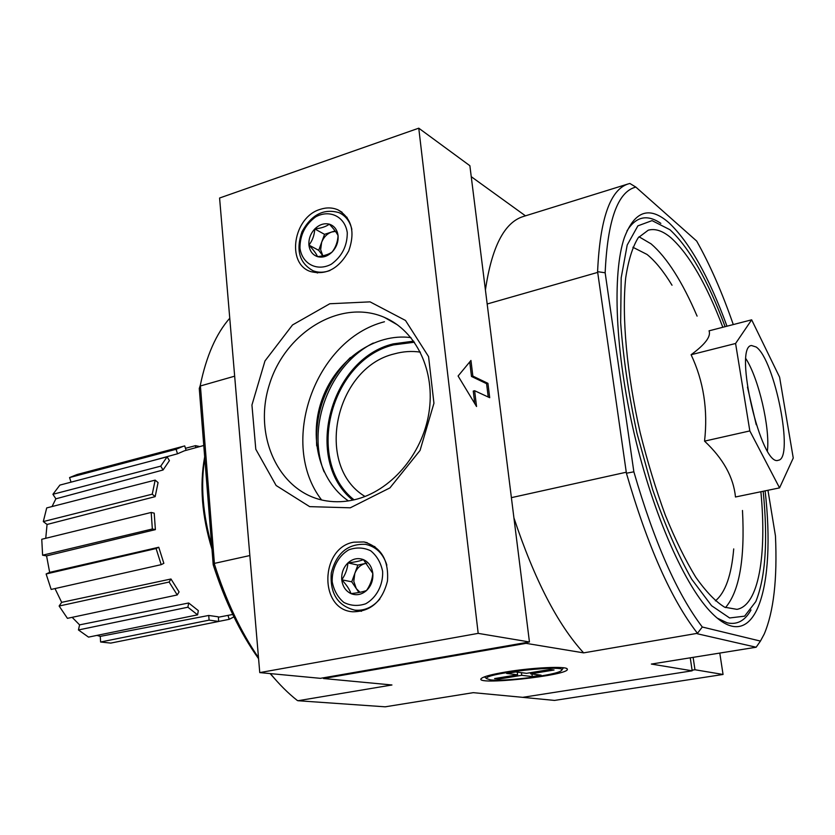 <?xml version="1.0" encoding="UTF-8"?>
<svg xmlns="http://www.w3.org/2000/svg" width="835" height="835" viewBox="0 0 835 835"><rect width="100%" height="100%" fill="white"/><g stroke="black" fill="none" stroke-linecap="round" stroke-linejoin="round"><path stroke-width="1.25" d="M229.761 318.219C216.181 333.603 206.349 355.971 200.285 385.352L199.273 388.494L213.207 564.773C225.001 601.44 240.125 632.763 258.589 658.742M270.123 673.584L276.322 680.546M726.982 326.193C708.936 276.792 689.564 242.296 668.877 222.715C649.515 205.744 634.683 210.702 624.382 237.578C612.076 273.243 615.134 352.224 634.256 433.876C653.346 515.539 685.598 587.464 712.38 613.673C755.727 656.832 776.164 586.681 765.11 490.865M525.946 642.585L526.04 643.347L583.634 652.866L697.465 633.306C671.298 599.624 647.616 546.257 626.417 473.226L633.859 471.817C654.337 542.27 677.154 593.998 702.298 627.012L760.434 641.092L764.213 634.078C773.669 611.742 777.416 579.01 775.454 535.893L767.96 490.281M733.276 324.564C722.15 292.49 709.948 264.653 696.672 241.054L635.842 187.092C617.754 191.591 607.525 220.158 605.156 272.784L597.589 271.678C599.979 218.947 610.155 189.712 628.108 183.961L629.893 183.481L635.842 187.092M633.859 471.817L605.156 272.784M751.657 319.815L709.04 330.837C711.18 336.411 705.199 344.375 691.098 354.729C703.571 381.125 708.059 409.933 704.552 441.13C723.235 458.645 733.547 477.265 735.468 496.992L779.556 487.88L749.83 430.923L735.583 343.488L751.657 319.815L779.598 377.169L793.25 458.039L779.556 487.88M751.02 609.947C744.966 620.812 736.992 625.091 727.097 622.795L717.275 618.14M626.96 230.94C635.884 216.474 647.177 213.958 660.84 223.383M626.417 473.226L597.589 271.678M200.285 385.352L200.41 385.968L234.666 376.178M213.207 564.773L214.459 564.283C225.93 600.344 240.616 631.469 258.495 657.656M200.41 385.968L214.459 564.283M690.253 657.813L692.173 670.808L522.72 697.34L473.257 692.664L385.175 706.817L297.959 700.732L391.949 684.982L323.531 678.521L323.469 677.801M384.455 321.757C314.67 339.594 278.159 443.615 321.59 499.946M390.279 320.275L389.684 320.41M511.385 497.65L625.78 472.328M487.17 303.992L597.213 272.534M214.47 563.375L249.853 555.546M526.04 643.347L323.531 678.521M505.634 672.018C492.389 674.262 484.394 676.34 481.649 678.229C470.596 686.14 571.244 675.39 567.289 669.075C567.09 665.902 532.156 667.499 505.634 672.018M697.455 633.796L756.145 647.229L651.363 664.065L692.173 670.808M471.243 176.676L525.466 215.837M270.404 673.615C279.182 684.335 288.127 693.269 297.239 700.419L297.959 700.732M485.417 289.985C491.742 246.962 504.33 222.486 523.169 216.547L628.108 183.961M760.434 641.092L756.145 647.229M583.634 652.866C557.686 624.549 534.442 579.553 513.911 517.846M702.298 627.012L697.465 633.306M725.104 326.683C707.861 280.268 689.48 247.953 669.962 229.74L652.062 220.617L637.877 225.857L627.2 245.031L621.177 277.836L620.655 322.519C623.171 357.286 628.609 394.193 636.969 433.219L652.605 489.487C664.89 524.798 677.916 554.701 691.683 579.198L711.597 605.73L729.623 617.963L744.611 616.157L755.8 601.597C765.591 577.298 768.054 540.516 763.19 491.262M722.839 327.268C706.567 284.422 689.376 254.685 671.256 238.038C662.906 230.867 655.224 228.258 648.231 230.199L638.243 237.714C632.586 246.826 628.4 260.207 625.697 277.857C621.668 316.382 626.761 373.652 640.132 432.457C647.428 461.651 655.819 489.216 665.318 515.153C675.212 539.441 685.347 560.097 695.712 577.11C705.951 591.629 715.616 601.67 724.697 607.222L736.95 609.352C758.764 605.479 766.916 555.014 760.883 491.742M704.552 441.13L749.83 430.923M691.098 354.729L735.583 343.488M756.176 347.016L751.49 345.513C733.047 346.483 761.447 467.871 778.335 460.252C794.409 458.822 774.786 359.541 756.176 347.016M420.37 352.13C411.791 350.877 403.18 351.441 394.537 353.831C334.772 367.671 314.075 465.982 365.031 496.481M393.786 322.341L393.254 322.446M110.763 643.096L100.607 642L100.263 636.385L208.729 615.458L218.332 616.825L218.697 621.47L110.763 643.096M96.985 635.393L100.263 636.385M88.52 637.115L78.438 629.955L79.586 624.862L188.679 602.985L198.333 610.625L197.582 614.842L88.52 637.115M72.165 617.336L79.586 624.862M67.437 618.338L59.128 606.033L61.665 602.348L170.977 578.999L179.076 591.911L177.239 594.958L67.437 618.338M54.995 588.571L61.665 602.348M51.154 589.437L46.123 573.979L49.662 572.361L158.754 547.249L163.848 563.333L161.197 564.658L51.154 589.437M155.383 529.63L152.346 528.993L151.187 512.46L154.214 513.149L155.383 529.63L46.572 555.891L49.662 572.361M46.572 555.891L42.606 555.202L41.76 539.274L151.187 512.46M155.164 496.648L152.252 494.174L155.174 480.115L158.065 482.599L155.164 496.648L47.052 524.463L45.748 538.293M47.052 524.463L43.305 521.583L46.708 507.92L155.174 480.115M163.065 469.99L160.748 466.149L167.115 456.818L169.411 460.628L163.065 469.99L55.872 498.819L52.041 506.553M55.872 498.819L52.929 494.289L59.88 485.093L167.115 456.818M71.038 482.15L69.566 477.568L77.206 474.478L184.723 445.921L186.101 450.347M150.895 461.097L177.5 453.791L184.347 450.827L203.782 445.483M233.925 616.898L229.218 619.319L218.697 621.428L209.094 620.134L100.607 642M209.094 620.134L208.729 615.458M229.218 619.319L227.986 615.385M195.682 447.706L195.526 445.65L185.464 448.311M195.526 445.65L199.805 446.579M177.5 453.791L176.091 449.282L69.566 477.568M176.091 449.282L183.241 446.287M160.748 466.149L52.929 494.289M152.252 494.174L43.305 521.583M152.346 528.993L42.606 555.202M161.197 564.658L156.093 548.532L46.123 573.979M156.093 548.532L158.754 547.249M177.239 594.958L169.119 582.037L59.128 606.033M169.119 582.037L170.977 578.999M197.582 614.842L187.896 607.212L78.438 629.955M187.896 607.212L188.679 602.985M204.679 456.839L204.585 457.298C199.481 485.709 201.945 516.364 211.986 549.273M204.773 458.06C200.463 485.166 202.769 514.297 211.683 545.432M219.584 198.02L418.763 128.183L469.875 165.716L529.442 641.969L320.41 678.333L259.758 672.603L219.584 198.02M472.85 376.094L470.95 360.459L458.091 376.011L476.545 406.509L474.624 390.717L489.707 397.7L487.932 383.338L472.85 376.094L471.493 376.46L469.729 361.931M418.763 128.183L478.184 633.368L529.442 641.969M478.184 633.368L259.758 672.603M353.748 542.176L363.966 541.946C381.094 547.029 388.933 560.066 387.461 581.045C382.253 601.513 370.646 611.763 352.61 611.773C318.772 609.466 320.087 547.708 353.748 542.176M320.296 209.334C326.558 207.299 332.455 207.477 337.987 209.856C351.796 218.248 355.376 231.942 348.727 250.97C338.947 268.651 326.193 275.498 310.474 271.521C285.925 263.526 293.398 216.923 320.296 209.334M350.293 507.805L389.924 487.89L420.057 450.43L433.939 403.263L428.574 356.628L405.497 320.463L370.062 301.863L329.783 303.752L292.511 324.961L264.966 360.96L251.94 405.027L255.792 449.251L276.124 485.511L309.649 506.636L350.293 507.805M410.956 337.611C375.155 332.81 337.194 359.342 322.738 397.596C308.063 435.766 318.699 480.657 348.404 500.916M354.301 499.779C390.154 491.648 422.218 454.929 428.877 413.064C435.693 371.21 416.248 330.9 384.351 317.363C340.711 298.335 285.299 332.236 269.444 384.434C252.619 436.361 279.349 493.85 326.736 500.937C335.753 502.315 344.938 501.929 354.301 499.779M474.781 403.587L473.257 391.072L474.624 390.717M488.235 397.022L486.586 383.693L487.932 383.338M486.586 383.693L471.493 376.46M317.53 256.648C316.256 253.652 313.386 249.801 308.929 245.104C312.447 240.616 314.398 235.23 314.785 228.947C321.162 228.247 326.005 226.65 329.314 224.166C333.76 228.842 336.682 232.673 338.071 235.679C337.664 241.941 335.691 247.379 332.142 251.993C328.833 254.383 323.959 255.938 317.53 256.648C312.572 254.915 309.702 251.064 308.929 245.104C308.522 239.029 310.474 233.643 314.785 228.947C319.325 224.531 324.168 222.945 329.314 224.166C334.324 225.826 337.246 229.667 338.071 235.679C338.499 241.816 336.526 247.254 332.142 251.993C327.539 256.408 322.665 257.963 317.53 256.648M347.276 232.694C347.297 245.949 341.964 256.46 331.286 264.225C317.039 271.824 301.999 263.86 299.953 248.005C299.984 235.011 305.213 224.636 315.651 216.881C329.648 209.105 345.022 216.609 347.276 232.694M329.992 270.498C324.064 272.69 318.438 272.795 313.125 270.791C299.358 263.108 295.653 250.093 301.999 231.733C311.424 214.616 323.782 208.27 339.062 212.674C345.669 215.785 349.928 221.348 351.859 229.364M321.632 242.338C323.677 237.161 327.038 233.706 331.735 231.994L324.533 234.343L318.73 250.333L322.821 255.802L320.65 249.717L321.632 242.338M335.117 230.898L331.735 231.994L335.493 231.399M324.533 234.343L314.785 228.947M318.73 250.333L308.929 245.104M350.992 593.622C349.531 589.333 346.462 584.74 341.765 579.814C345.419 574.553 347.485 568.917 347.945 562.905C354.656 562.174 359.822 561.089 363.423 559.627L372.807 573.415C372.327 579.396 370.239 585.084 366.555 590.491C362.954 591.838 357.766 592.881 350.992 593.622C345.69 591.055 342.611 586.452 341.765 579.814C341.306 573.102 343.373 567.466 347.945 562.905C352.767 558.688 357.923 557.592 363.423 559.627C368.778 562.122 371.899 566.715 372.807 573.415C373.297 580.2 371.21 585.899 366.555 590.491C361.659 594.708 356.472 595.752 350.992 593.622M382.628 571.391C383.244 584.907 376.522 597.735 365.699 603.778C358.058 606.346 350.752 605.886 343.79 602.39C337.726 597.234 333.864 590.366 332.215 581.786C331.704 568.51 338.217 555.943 348.821 549.816C356.347 547.123 363.632 547.447 370.677 550.776C376.877 555.818 380.854 562.686 382.628 571.391M379.883 598.966C372.796 607.264 364.436 610.99 354.812 610.145C337.653 605.782 329.815 593.393 331.286 572.977C336.432 553.125 347.84 543.585 365.511 544.337C376.042 546.601 383.161 553.532 386.855 565.138M360 592.297L356.315 588.633L353.789 581.39L354.802 573.447C356.952 568.05 360.532 564.721 365.521 563.468L357.86 565.076L351.744 581.807L358.925 592.495M366.628 563.239L365.521 563.468L366.669 563.281M357.86 565.076L347.945 562.905M351.744 581.807L341.765 579.814M719.78 653.074L723.058 674.461L554.513 700.419L520.048 697.089M693.123 657.354L694.971 669.753L723.058 674.461M694.971 669.753L692.09 670.202M530.507 672.676L530.653 673.845L554.054 670.014L550.046 669.472L526.551 673.334L515.675 671.956L506.636 673.448L517.606 674.795L494.581 678.573L498.808 679.064L521.739 675.306L521.416 672.686M521.739 675.306L532.292 676.601L541.111 675.171L530.653 673.845M532.292 676.601L531.968 674.012M490.437 679.847L486.711 678.667C482.306 673.323 571.724 663.762 561.193 670.703C556.736 675.077 504.371 681.798 490.437 679.847M517.283 672.154L517.606 674.795M498.672 677.905L498.808 679.064M672.018 285.226C663.648 271.438 655.318 261.167 647.031 254.445L632.888 247.264M715.376 600.856C725.354 592.652 731.47 575.346 733.715 548.919M697.089 316.121C682.341 281.719 667.019 257.639 651.112 243.883L638.994 236.764M725.49 607.588C739.361 591.368 745.029 558.991 742.482 510.477M756.239 424.733L747.461 387.106M767.407 450.806C770.141 427.718 758.608 378.286 745.937 358.789M414.442 342.225L393.556 344.907C330.399 359.969 304.472 460.805 354.061 499.841M413.669 341.139L393.254 343.874C329.689 359.071 303.262 460.273 352.756 500.123M373.276 343.049C329.627 364.916 306.174 426.633 324.074 471.817M350.387 357.516C326.276 382.096 315.045 411.54 316.674 445.848M566.506 668.47L567.289 669.075M218.363 617.222L232.746 614.466M397.543 324.898L384.351 317.363M337.987 209.856L342.099 212.278M363.966 541.946L367.306 542.76M313.125 270.791L317.477 273.003M342.945 214.939L347.057 217.34M354.812 610.145L361.482 611.283M368.642 545.098L374.905 546.622M561.694 670.067L563.489 667.781M486.711 678.667L484.425 676.861"/></g></svg>
